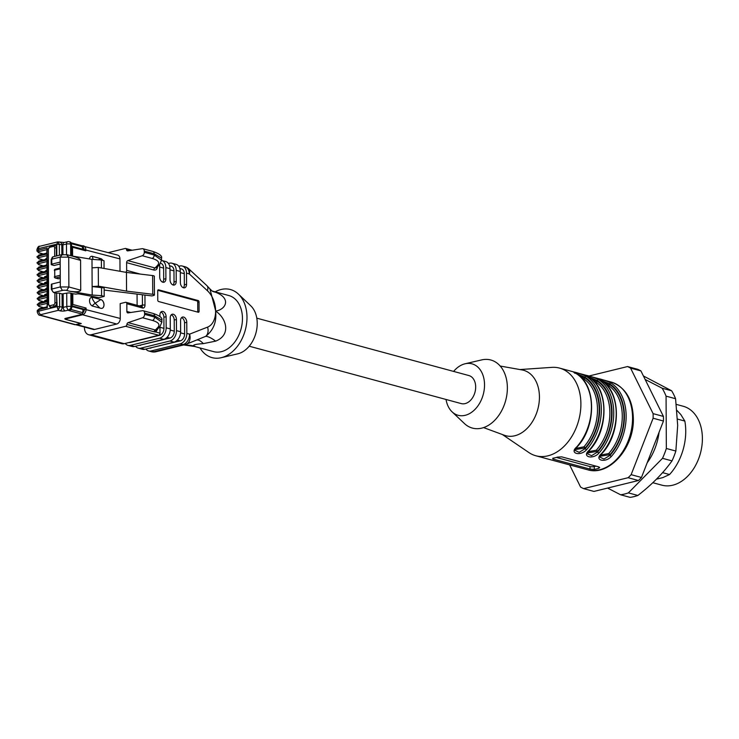 <?xml version="1.0" encoding="UTF-8"?>
<svg xmlns="http://www.w3.org/2000/svg" width="739" height="739" viewBox="0 0 739 739"><rect width="100%" height="100%" fill="white"/><g stroke="black" fill="none" stroke-linecap="round" stroke-linejoin="round"><path stroke-width="1.11" d="M256.793 318.158L468.859 375.541A14.531 10.272 105.1 0 1 475.51 389.61A14.531 10.272 105.1 0 1 465.136 403.605A14.531 10.272 105.1 0 1 461.265 403.596L249.2 346.203M453.617 371.412A26.641 18.835 105.1 0 1 465.09 363.782A26.641 18.835 105.1 0 1 484.535 384.788A26.641 18.835 105.1 0 1 473.071 411.17A26.641 18.835 105.1 0 1 452.083 411.845A26.641 18.835 105.1 0 1 446.033 399.466M519.951 369.555L551.885 367.366A45.412 32.11 105.1 0 1 559.58 368.105A45.412 32.11 105.1 0 1 580.9 403.799A45.412 32.11 105.1 0 1 535.858 455.769A45.412 32.11 105.1 0 1 528.838 452.517L502.372 434.523M598.719 468.314L599.68 467.547L598.867 466.919L561.668 456.85L557.391 457.127A45.412 32.11 105.1 0 1 552.966 458.217L552.827 459.021L590.018 469.089L594.295 469.394A45.412 32.11 -74.9 0 0 598.719 468.314L598.719 466.872M552.966 458.217L552.827 459.021L552.818 458.235M576.632 447.03A45.412 32.11 -74.9 0 0 576.244 373.62C568.55 370.1 580.041 373.204 586.166 376.308A45.412 32.11 105.1 0 1 586.554 449.718C580.568 456.591 568.947 453.524 576.632 447.03A1.21 0.499 41.8 0 0 577.048 446.975L575.062 450.411L579.164 452.323L585.233 448.628A1.21 0.499 41.8 0 0 586.554 449.718M598.562 379.661A45.412 32.11 105.1 0 1 598.95 453.072C592.974 459.944 581.353 456.878 589.029 450.384A45.412 32.11 -74.9 0 0 588.65 376.973C580.956 373.454 592.438 376.557 598.562 379.661A1.21 0.841 121.7 0 0 597.26 380.539L588.17 376.65M610.968 383.014A45.412 32.11 105.1 0 1 611.347 456.425C605.37 463.298 593.75 460.231 601.426 453.737A45.412 32.11 -74.9 0 0 601.047 380.336C593.352 376.816 604.835 379.911 610.968 383.014A1.21 0.841 121.7 0 0 609.657 383.892L600.567 380.012M575.958 448.342L583.912 446.855A1.21 0.49 -138.6 0 1 585.233 447.926L575.265 449.571M587.459 453.783L591.569 455.677L597.639 451.982A44.201 31.25 -74.9 0 0 597.26 380.539L597.26 381.232A43.592 30.816 105.1 0 1 597.629 451.289L587.662 452.933M601.343 380.511A1.21 0.841 121.7 0 0 601.213 380.409C621.222 391.31 621.462 433.266 601.842 453.691L599.865 457.118L603.966 459.039L610.035 455.344A44.201 31.25 -74.9 0 0 609.657 383.892L609.666 384.594A43.592 30.816 105.1 0 1 610.026 454.642L600.059 456.286M465.09 363.782L481.634 359.911A35.269 24.932 105.1 0 1 507.37 387.716A35.269 24.932 105.1 0 1 492.202 422.634A35.269 24.932 105.1 0 1 464.415 423.53L452.083 411.845M500.211 366.045L522.048 369.934A33.902 23.971 105.1 0 1 539.433 396.908A33.902 23.971 105.1 0 1 504.377 435.262L483.555 427.595M579.653 376.068L584.863 377.878A43.592 30.816 105.1 0 1 585.233 447.926L585.233 448.628A44.201 31.25 -74.9 0 0 584.863 377.176L575.773 373.297M592.05 379.421L597.26 381.232A1.21 0.841 122.4 0 1 595.948 382.109L593.713 380.982M604.447 382.774L609.666 384.594A1.21 0.841 122.4 0 1 608.345 385.462L606.109 384.335M600.752 455.048L608.705 453.561A1.21 0.49 -138.6 0 1 610.026 454.642L610.035 455.344A1.21 0.499 -138.2 0 0 611.347 456.425M588.355 451.695L596.308 450.208A1.21 0.49 -138.6 0 1 597.629 451.289L597.639 451.982A1.21 0.499 -138.2 0 0 598.95 453.072M583.912 446.855A42.382 29.966 -74.9 0 0 583.551 378.747L581.316 377.629M596.013 466.143L594.285 466.568A3.03 0.776 -0.3 0 1 590.008 466.549L556.365 457.45M583.551 378.747A1.21 0.841 122.4 0 0 584.863 377.878L584.863 377.176A1.21 0.841 -58.3 0 1 586.166 376.308M599.458 379.929L599.098 379.089L601.204 380.4A1.21 0.841 121.7 0 0 601.047 380.336M587.062 376.576L586.692 375.735L588.807 377.047C608.825 387.957 609.056 429.913 589.445 450.337A1.21 0.499 -138.2 0 1 589.029 450.384M638.459 480.507A65.087 46.021 -74.9 0 0 641.461 477.468L631.134 474.669A65.087 46.021 -74.9 0 1 628.132 477.708L638.459 480.507L593.944 491.426L583.616 488.627A65.087 46.021 -74.9 0 1 580.586 487.066L569.621 464.905M640.907 370.904A65.087 46.021 -74.9 0 0 637.877 369.352L627.55 366.553A65.087 46.021 -74.9 0 1 630.57 368.114L640.907 370.904L663.428 416.426L653.1 413.637A65.087 46.021 -74.9 0 1 653.119 418.228L663.456 421.027A65.087 46.021 -74.9 0 0 663.428 416.426M663.456 421.027L641.461 477.468M653.119 418.228L631.134 474.669M630.57 368.114L653.1 413.637M588.891 376.031L627.55 366.553M628.132 477.708L583.616 488.627M80.542 323.433L75.618 324.643A4.84 3.427 -74.9 0 0 76.856 324.633L81.281 323.543A1.21 0.859 105.1 0 1 80.69 323.396M71.822 305.318L72.847 304.468L72.791 293.706L71.757 293.42L71.831 306.824A3.03 2.143 105.1 0 1 69.632 310.288L68.745 310.509L82.491 314.223L65.651 318.343A2.614 0.674 179.7 0 0 64.94 319.036L65.789 319.442A1.21 0.859 -74.9 0 0 66.113 319.442L81.281 323.543M47.176 289.688L47.305 283.794L46.917 288.302M45.772 289.208L45.772 288.589L46.973 288.293L46.982 288.912M47.084 271.786L47.213 265.892L46.825 270.4M45.679 271.305L45.679 270.686L46.88 270.391L46.89 271.01M47.047 265.818L47.185 259.925L46.797 264.534M45.836 265.292L46.834 264.516L46.843 265.042M47.019 259.851L47.157 253.957L46.769 258.511M45.698 259.352A3.27 0.841 -0.3 0 1 45.707 259.343L45.707 258.77L46.816 258.502L46.816 259.075M44.682 301.429L44.673 300.81A3.085 0.794 -0.3 0 1 45.652 300.219L46.982 299.895L47.37 295.729L38.742 297.845A4.84 1.247 179.7 0 0 37.209 298.768L39.084 300.561A1.21 0.859 -74.9 0 0 39.407 300.561L43.592 301.697M44.645 295.461L44.645 294.843A3.085 0.794 -0.3 0 1 45.624 294.251L46.954 293.928L47.342 289.762L38.714 291.877A4.84 1.247 179.7 0 0 37.181 292.801L39.047 294.593A1.21 0.859 -74.9 0 0 39.37 294.593L43.555 295.729M44.58 283.527L44.58 282.908A3.085 0.794 -0.3 0 1 45.559 282.316L46.89 281.993L47.278 277.827L38.65 279.942A4.84 1.247 179.7 0 0 37.116 280.866L38.982 282.658A1.21 0.859 -74.9 0 0 39.306 282.658L43.499 283.794M44.552 277.559L44.552 276.94A3.085 0.794 -0.3 0 1 45.532 276.349L46.853 276.026L47.25 271.86L38.622 273.975A4.84 1.247 179.7 0 0 37.079 274.899L38.955 276.691A1.21 0.859 -74.9 0 0 39.278 276.691L43.462 277.827M47.019 306.824L47.407 301.697L38.779 303.812A4.84 1.247 179.7 0 0 37.236 304.736L39.112 306.528A1.21 0.859 -74.9 0 0 39.435 306.528L43.619 307.664M46.991 300.856L46.982 299.895M47.241 301.623L47.37 295.729M46.954 294.889L46.954 293.928M47.204 295.655L47.342 289.762M46.89 282.954L46.89 281.993M47.139 283.721L47.278 277.827M46.862 276.986L46.853 276.026M47.111 277.753L47.25 271.86M46.982 253.883L47.12 247.99L46.733 253.117M60.192 263.999L54.169 265.477L51.693 264.811A1.82 0.471 -0.3 0 1 51.203 264.488A1.82 0.471 -0.3 0 1 51.776 264.146L51.748 259.177L60.155 257.117L60.256 275.25L60.312 286.944L51.906 289.014L51.887 284.035A1.82 0.471 179.7 0 0 51.305 284.386L51.333 289.355L53.504 292.496A1.82 1.284 -74.9 0 0 53.993 292.496A3.03 1.995 -103.8 0 1 51.906 289.014A1.82 0.471 179.7 0 0 51.333 289.355M152.622 275.564A3.03 0.776 -0.3 0 1 154.322 276.257L154.423 294.972A3.03 0.776 179.7 0 0 152.724 294.279L126.545 291.129L126.452 272.414L152.622 275.564L152.724 294.279M104.162 290.067L151.938 295.923L153.463 295.554A3.03 0.776 179.7 0 0 154.423 294.972M126.545 291.129L98.398 286.159L98.296 267.435L92.033 267.841L92.135 286.566L104.153 287.924L104.199 296.404L101.576 295.692L101.539 287.212M126.452 272.414L98.296 267.435M57.891 278.612A1.21 0.859 -74.9 0 0 58.492 278.769L55.601 277.984A1.21 0.794 -103.8 0 1 54.769 276.598L54.732 270.16A1.21 0.794 -103.8 0 1 55.554 269.208M60.265 278.335L58.492 278.769M51.887 284.035L60.293 281.975M60.182 262.086L51.776 264.146M50.187 307.138A3.03 2.143 -74.9 0 0 50.391 307.202A3.03 2.143 -74.9 0 0 51.194 307.212L54.871 306.306L51.194 307.212M47.268 307.59L47.407 301.697M69.632 310.288L68.764 310.057A3.03 1.875 -102.5 0 1 66.806 306.546L63.212 307.332L59.656 306.657L59.582 293.254L62.067 293.928L62.131 307.322A3.03 2.143 -74.9 0 1 59.933 310.796L58.279 310.343L59.656 306.657L57.088 306.639L58.279 310.343L40.894 314.611A3.03 1.995 -103.8 0 1 38.816 311.128L38.807 309.659A1.21 0.794 -103.8 0 1 39.629 308.717M63.148 293.937L63.212 307.332A3.03 1.875 -102.5 0 0 65.18 310.851L68.764 310.057A3.03 2.143 -74.9 0 0 70.962 306.583A3.03 0.776 179.7 0 0 66.806 306.546L66.732 293.143L62.067 293.928M54.871 306.306A3.03 2.143 -74.9 0 0 57.069 302.842L54.945 302.722A1.82 1.284 105.1 0 1 53.624 304.801A1.21 0.794 76.2 0 0 54.455 306.195A3.03 2.143 -74.9 0 0 56.654 302.731L56.607 293.134L57.088 306.639L38.816 311.128A4.84 1.247 179.7 0 0 37.273 312.043C38.132 314.454 39.047 315.525 39.998 315.267L74.722 324.661A3.03 2.143 105.1 0 0 75.526 324.661L93.336 329.437A4.84 3.427 -74.9 0 0 94.629 329.437L76.856 324.633M71.507 244.341A3.03 2.143 105.1 0 0 70.085 241.958L69.217 241.727A3.03 2.143 105.1 0 1 70.639 244.101L71.507 244.341L71.563 255.906M58.538 241.958L64.182 242.484L67.766 241.69A3.03 1.875 77.5 0 0 66.473 244.064A3.03 0.776 -0.3 0 1 70.639 244.101L70.695 255.685M98.398 286.159L92.135 286.566L92.181 295.046L101.576 295.692M56.607 293.134L53.993 292.496L62.399 290.436A3.03 0.776 -0.3 0 1 66.676 290.445L69.54 291.221C76.329 292.191 80.061 291.85 80.727 290.187L80.579 260.35C80.32 259.029 77.937 257.717 73.429 256.424L67.295 254.77L61.503 254.733L53.097 256.793L51.176 259.518L51.203 264.488M53.624 304.801L49.947 305.706A1.82 1.284 105.1 0 1 48.617 304.274L48.331 249.394A1.82 1.284 105.1 0 1 49.642 247.316L53.319 246.42A1.82 1.284 105.1 0 1 54.658 247.842L56.783 247.962A3.03 2.143 -74.9 0 0 55.36 245.588A3.03 2.143 -74.9 0 0 55.148 245.542M59.388 255.251L59.323 244.175L57.928 242.013L56.755 244.156L56.82 255.879M82.731 249.209L82.14 245.893L82.722 246.761L71.443 243.713M69.531 309.687A1.21 0.859 -74.9 0 0 69.632 309.114L70.02 309.225M82.491 314.223L83.045 309.539L71.831 306.5M83.054 312.579A3.63 2.568 -74.9 0 0 84.366 309.207L83.045 309.539M71.757 293.42L70.889 293.189A3.03 0.776 179.7 0 0 66.732 293.143M59.582 293.254A1.82 0.471 179.7 0 0 57.014 293.244M54.889 292.82L56.035 293.05L54.889 292.82M104.199 296.404L99.026 297.678L80.191 294.131A3.03 0.776 179.7 0 0 75.914 294.113L72.791 293.706M104.051 268.451L104.014 260.719L101.391 260.008L101.437 267.989M71.461 255.897L91.996 259.361L101.391 260.008M91.996 259.361L92.033 267.841M69.54 291.221L92.181 295.046M100.892 299.554L92.578 297.327A4.545 2.993 76.2 0 0 91.544 297.3A4.545 2.993 -103.8 0 1 92.624 297.318L100.892 299.554A4.545 2.993 -103.8 0 1 103.959 304.006A4.545 2.993 -103.8 0 1 101.991 308.348A4.545 2.993 76.2 0 0 103.913 303.997A4.545 2.993 76.2 0 0 100.846 299.563L95.183 303.212C92.578 305.281 91.728 306.251 92.624 306.103M92.624 297.318L92.578 297.327C91.682 297.762 92.551 299.729 95.183 303.212L99.811 308.024M98.333 259.795L100.633 258.613L92.366 256.378A4.545 2.993 76.2 0 0 91.331 256.35M93.012 259.426L92.412 256.359L100.67 258.604A4.545 2.993 -103.8 0 1 102.823 260.396M102.758 260.377A4.545 2.993 76.2 0 0 100.633 258.613L100.67 258.604M161.823 320.107L154.525 315.802A3.03 2.143 -74.9 0 0 153.13 313.428C159.763 315.738 162.672 317.973 161.832 320.116L161.869 322.204M153.102 313.428L143.172 310.74A3.03 2.143 -74.9 0 1 144.595 313.114L154.525 315.802L154.534 317.022L161.832 322.204M161.499 258.087L154.202 253.791A3.03 2.143 -74.9 0 0 152.807 251.417C159.439 253.726 162.349 255.962 161.508 258.105L161.545 260.193M152.16 258.428L142.239 255.74L127.838 260.608L155.079 267.98L157.638 265.292C159.957 262.493 158.128 260.202 152.16 258.428A3.03 2.143 -74.9 0 0 154.202 255.01L161.508 260.193M71.822 305.817L84.366 309.207L86.075 308.043L72.847 304.468M71.517 246.216L72.551 247.251L85.779 250.826L85.77 249.662A4.84 3.427 -74.9 0 0 83.498 245.856A4.84 3.427 -74.9 0 0 82.251 245.838M84.061 249.653L85.779 250.826M101.991 308.348A4.545 2.993 -103.8 0 1 100.938 308.329L92.671 306.094A4.545 2.993 -103.8 0 1 89.595 301.641A4.545 2.993 -103.8 0 1 91.562 297.29M89.41 258.927A4.545 2.993 -103.8 0 1 91.35 256.341A4.545 2.993 -103.8 0 1 92.412 256.359M157.786 290.307L196.879 300.884L198.209 300.561A1.21 0.794 -103.8 0 1 199.04 301.946L199.087 311.313A1.21 0.794 -103.8 0 1 198.274 312.255L158.599 301.521A1.21 0.794 -103.8 0 1 157.758 300.126L157.712 290.769A1.21 0.794 -103.8 0 1 158.534 289.817L198.209 300.561M197.692 312.098A1.21 0.794 76.2 0 0 197.766 311.636L199.087 311.313M199.04 301.946L197.71 302.279L197.766 311.636M197.71 302.279A1.21 0.794 76.2 0 0 196.879 300.884M137.057 294.131L137.112 305.318M157.509 266.761C157.222 269.292 156.003 270.391 153.851 270.031A1.82 1.284 -74.9 0 1 155.079 267.98L156.52 267.795L159.661 264.497L161.518 260.22M162.7 282.178A4.545 2.993 76.2 0 0 163.688 279.213L163.633 268.1L159.652 267.019M160.603 263.287L160.788 263.343A6.051 4.277 105.1 0 1 163.633 268.1M173.028 284.977A4.545 2.993 76.2 0 0 174.025 282.012L176.233 281.467A4.545 2.993 -103.8 0 1 174.219 285.042A4.545 2.993 -103.8 0 1 170.035 279.785L169.979 268.673L165.85 267.555A9.08 6.42 -74.9 0 0 161.582 260.414A9.08 6.42 -74.9 0 0 161.518 260.396M169.545 265.707L171.125 266.132A6.051 4.277 105.1 0 1 173.97 270.89L174.025 282.012M168.437 263.463L169.499 263.204A9.08 6.42 -74.9 0 1 171.91 263.213A9.08 6.42 -74.9 0 1 176.178 270.354L176.233 281.467M183.364 287.776A4.545 2.993 76.2 0 0 184.353 284.801L186.57 284.266A4.545 2.993 -103.8 0 1 184.547 287.831A4.545 2.993 -103.8 0 1 180.371 282.584L180.307 271.472L176.178 270.354M179.873 268.506L181.452 268.931A6.051 4.277 105.1 0 1 184.297 273.689L184.353 284.801M180.575 332.855L184.611 333.945L184.556 322.832A4.545 2.993 76.2 0 0 181.563 317.641M184.611 333.945A6.051 4.277 105.1 0 1 180.224 340.882L177.378 340.116M150.497 347.903L180.224 340.882M151.024 348.051A6.051 4.277 105.1 0 1 149.694 348.106M140.706 348.18L169.905 341.012A9.08 6.42 -74.9 0 0 176.492 330.61L180.63 331.728A9.08 6.42 105.1 0 1 174.035 342.129L144.835 349.298A9.08 6.42 105.1 0 1 142.415 349.288L138.285 348.161A9.08 6.42 -74.9 0 0 140.706 348.18L144.835 349.298M170.247 330.056L174.284 331.155L174.219 320.033A4.545 2.993 76.2 0 0 171.226 314.851M174.284 331.155A6.051 4.277 105.1 0 1 169.887 338.083L167.042 337.317M140.17 345.113L169.887 338.083M140.687 345.252A6.051 4.277 105.1 0 1 139.357 345.307M130.369 345.381L159.569 338.213A9.08 6.42 -74.9 0 0 166.164 327.811L170.293 328.929A9.08 6.42 105.1 0 1 163.707 339.34L134.507 346.499A9.08 6.42 105.1 0 1 132.087 346.489L127.949 345.372A9.08 6.42 -74.9 0 0 130.369 345.381L134.507 346.499M159.966 327.275L163.947 328.356L163.892 317.243A4.545 2.993 76.2 0 0 160.899 312.052M163.947 328.356A6.051 4.277 105.1 0 1 159.559 335.294L130.36 342.453A6.051 4.277 105.1 0 1 129.029 342.508M156.298 330.111A1.82 1.367 -108.5 0 0 155.818 332.023L154.174 331.82A1.82 1.284 -74.9 0 1 155.393 330.01L157.961 327.303C160.28 324.504 158.451 322.213 152.493 320.44L142.562 317.761L128.143 322.629L155.393 330.01L156.871 329.779M82.02 314.324A1.21 0.794 76.2 0 0 82.565 314.768L116.744 324.015L94.629 329.437M116.744 324.015A4.84 3.427 -74.9 0 0 120.263 318.463L84.366 309.207M120.263 318.463L120.18 303.609L125.491 302.306A1.82 1.284 -74.9 0 1 125.972 302.306L141.685 306.556A1.82 1.284 105.1 0 1 142.535 307.987L126.831 303.729A1.82 1.284 -74.9 0 0 125.972 302.306M143.172 310.74A3.03 2.143 -74.9 0 0 142.525 310.703L128.115 312.902A1.82 1.284 105.1 0 1 127.718 312.883A1.82 1.284 105.1 0 1 126.868 311.461L130.738 312.505M144.595 313.114L144.604 314.334L154.534 317.022A3.03 2.143 -74.9 0 1 152.493 320.44M142.562 317.761A3.03 2.143 -74.9 0 0 144.604 314.334M159.966 326.536L160.003 333.16A1.82 1.284 105.1 0 1 158.682 335.238L125.621 326.287A1.82 1.284 -74.9 0 0 126.923 324.449A1.82 1.284 105.1 0 1 128.143 322.629M158.682 335.238L124.17 343.7A9.08 6.42 105.1 0 1 121.75 343.69L88.689 334.749A9.08 6.42 -74.9 0 0 91.109 334.758L124.17 343.7M125.621 326.287L91.109 334.758M108.421 252.599L125.214 248.48A1.82 1.284 -74.9 0 1 125.695 248.48A1.82 1.284 -74.9 0 1 126.535 249.68L129.852 250.576M142.239 255.74A3.03 2.143 -74.9 0 0 144.281 252.322L144.271 251.103A3.03 2.143 -74.9 0 0 142.849 248.72A3.03 2.143 -74.9 0 0 142.202 248.692L127.764 250.891A1.82 1.284 105.1 0 1 127.376 250.872A1.82 1.284 105.1 0 1 126.535 249.68M84.237 249.616L119.949 258.909L120.014 271.278M119.949 258.909A4.84 3.427 -74.9 0 0 117.677 255.103L81.927 245.838M178.764 266.262L179.826 266.003A9.08 6.42 -74.9 0 1 182.247 266.012A9.08 6.42 -74.9 0 1 186.514 273.144L186.57 284.266M84.422 327.026L84.431 327.608A9.08 6.42 -74.9 0 0 88.689 334.749M125.233 343.441A9.08 6.42 -74.9 0 0 127.949 345.372M135.57 346.24A9.08 6.42 -74.9 0 0 138.285 348.161M145.897 349.03A9.08 6.42 -74.9 0 0 148.613 350.96A9.08 6.42 -74.9 0 0 151.033 350.97L180.233 343.811A9.08 6.42 -74.9 0 0 186.828 333.409L189.581 334.148A9.08 6.42 105.1 0 1 182.995 344.559L180.233 343.811M125.741 272.285A1.82 1.284 -74.9 0 0 126.655 270.382L140.299 274.077M153.851 270.031L126.609 262.659A1.82 1.284 105.1 0 1 127.838 260.608M159.642 264.516L159.707 276.996A4.545 2.993 -103.8 0 0 163.882 282.243A4.545 2.993 -103.8 0 0 165.905 278.668L165.85 267.555M161.582 260.414L165.712 261.532A9.08 6.42 105.1 0 1 169.979 268.673M171.91 263.213L176.048 264.331A9.08 6.42 105.1 0 1 180.307 271.472M180.63 331.728L180.565 320.615A4.545 2.993 -103.8 0 1 182.588 317.04A4.545 2.993 -103.8 0 1 186.764 322.287L186.828 333.409M170.293 328.929L170.238 317.816A4.545 2.993 -103.8 0 1 172.252 314.241A4.545 2.993 -103.8 0 1 176.436 319.497L176.492 330.61M159.91 316.449L159.901 315.017A4.545 2.993 -103.8 0 1 161.924 311.452A4.545 2.993 -103.8 0 1 166.099 316.698L166.164 327.811M126.609 262.659L126.655 270.382M126.831 303.729L126.868 311.461M148.613 350.96L151.375 351.709A9.08 6.42 -74.9 0 0 153.795 351.718L182.995 344.559A9.08 5.986 76.2 0 0 185.11 344.596A9.08 5.986 76.2 0 0 185.609 344.439A9.08 6.808 -111.3 0 0 186.256 344.235L205.728 336.319C213.488 330.185 216.786 321.844 215.612 311.295L215.612 310.925A20.581 13.561 76.2 0 0 207.391 290.704L189.267 273.892A9.08 4.831 -47.2 0 0 188.805 268.867A9.08 9.08 0 0 0 185.009 266.751A9.08 6.42 105.1 0 1 189.267 273.892L186.514 273.144M151.375 351.709A9.08 9.08 0 0 0 155.911 351.764L185.11 344.596A9.08 9.08 0 0 0 186.256 344.235L186.256 344.235A9.08 6.808 -111.3 0 0 189.581 334.148L207.576 327.118A20.581 13.561 76.2 0 0 215.603 311.285L215.714 311.193C225.986 317.715 231.76 334.813 215.649 341.141L203.308 343.626C195.752 344.152 192.593 344.928 193.83 345.954L194.819 346.249M212.546 291.342A60.543 28.516 113.9 0 0 215.391 292.191C231.519 298.187 226.005 309.493 215.714 311.073L209.95 289.023M212.121 291.055L215.391 292.191M183.826 344.919A60.543 56.672 -97 0 1 193.83 345.954M197.101 339.995A60.543 13.468 -106.2 0 1 203.308 343.626M207.576 327.118A9.08 6.808 68.7 0 1 205.728 336.319A60.543 13.856 -124.5 0 1 215.649 341.141M212.028 290.99L228.813 295.535A29.061 20.544 105.1 0 1 242.457 318.37A29.061 20.544 105.1 0 1 213.636 351.635L194.662 346.499L183.66 344.956M215.178 291.84A35.269 24.932 105.1 0 1 238.401 294.094A35.269 24.932 105.1 0 1 246.992 317.262A35.269 24.932 105.1 0 1 221.192 357.713A35.269 24.932 105.1 0 1 200.001 347.949M238.401 294.094L250.733 305.78A26.641 18.835 105.1 0 1 257.227 323.285A26.641 18.835 105.1 0 1 237.727 353.833L221.192 357.713M652.823 482.715L661.858 485.154A40.867 28.895 -74.9 0 0 700.212 454.032L700.221 453.995A39.047 27.611 -74.9 0 0 700.618 452.517A40.867 28.895 -74.9 0 0 683.206 406.256L676.314 404.399M700.212 454.032A40.867 28.895 -74.9 0 0 700.627 452.48L700.627 452.48M637.886 495.463L628.381 492.885A63.572 44.95 105.1 0 1 620.621 494.788L630.127 497.365A63.572 44.95 -74.9 0 0 637.886 495.463C651.807 484.692 663.188 473.163 672.019 460.887A63.572 44.95 -74.9 0 0 675.852 451.049L677.681 425.415L675.575 398.718A63.572 44.95 -74.9 0 0 671.649 390.783L643.41 375.975M671.649 390.783L662.144 388.215A63.572 44.95 105.1 0 1 666.07 396.15L666.347 448.481A63.572 44.95 105.1 0 1 662.514 458.319L628.381 492.885M645.119 379.43L662.144 388.215M675.575 398.718L666.07 396.15M675.852 451.049L666.347 448.481M672.019 460.887L662.514 458.319M620.621 494.788L607.606 488.073M662.578 472.646L669.543 474.53A48.432 34.243 -74.9 0 0 684.841 421.064L680.813 414.551L676.942 410.413M677.524 419.087L684.841 421.064M669.543 474.53L662.763 477.625L656.454 479.168M647.161 462.826A48.432 34.243 -74.9 0 0 659.068 432.287M535.858 455.769L587.523 469.745A45.412 32.11 -74.9 0 0 630.367 434.301A45.412 32.11 -74.9 0 0 611.245 382.081L559.58 368.105M608.705 453.561A42.382 29.966 -74.9 0 0 608.345 385.462M596.308 450.208A42.382 29.966 -74.9 0 0 595.948 382.109M590.008 466.549L590.018 469.089M594.285 466.568L594.295 469.394M65.522 319.294A1.21 0.859 -74.9 0 0 65.789 319.442L80.957 323.543M65.651 318.343A1.21 0.794 -103.8 0 0 66.196 318.777A1.82 0.471 179.7 0 0 66.113 319.442M45.661 301.189L45.652 300.219M45.624 295.221L45.624 294.251M45.569 283.286L45.559 282.316M45.532 277.319L45.532 276.349M60.256 275.25L54.769 276.598L54.732 270.16L60.219 268.811M54.381 276.82A1.21 1.21 0 0 0 55.277 277.984A1.21 0.859 -74.9 0 0 55.601 277.984L60.265 276.848M43.37 259.925L39.185 258.789A1.21 0.859 -74.9 0 1 38.862 258.789L43.204 259.962M43.407 265.892L39.213 264.756A1.21 0.859 -74.9 0 1 38.89 264.756L43.231 265.929M43.435 271.86L39.25 270.723A1.21 0.859 -74.9 0 1 38.927 270.723L43.268 271.897M43.527 289.762L39.343 288.626A1.21 0.859 -74.9 0 1 39.019 288.626L43.361 289.799M39.435 306.528A3.63 0.933 179.7 0 1 39.61 305.207L47.351 303.304M39.61 305.207A1.21 0.794 -103.8 0 1 38.779 303.812L38.779 303.692A1.21 0.794 -103.8 0 1 39.592 302.75M37.246 304.671A4.84 1.247 -0.3 0 1 37.236 304.616A4.84 1.247 -0.3 0 1 38.779 303.692L47.407 301.577M39.407 300.561A3.63 0.933 179.7 0 1 39.573 299.24L47.324 297.337M39.573 299.24A1.21 0.794 -103.8 0 1 38.742 297.845L38.742 297.725A1.21 0.794 -103.8 0 1 39.564 296.782M37.209 298.704A4.84 1.247 -0.3 0 1 37.209 298.648A4.84 1.247 -0.3 0 1 38.742 297.725L47.37 295.609M39.37 294.593A3.63 0.933 179.7 0 1 39.546 293.272L47.287 291.369M39.546 293.272A1.21 0.794 -103.8 0 1 38.714 291.877L38.714 291.757A1.21 0.794 -103.8 0 1 39.536 290.815M37.181 292.736A4.84 1.247 -0.3 0 1 37.172 292.681A4.84 1.247 -0.3 0 1 38.714 291.757L47.342 289.642M39.343 288.626A3.63 0.933 179.7 0 1 39.518 287.305L47.259 285.402M39.518 287.305A1.21 0.794 -103.8 0 1 38.687 285.91A4.84 1.247 179.7 0 0 37.144 286.834L39.019 288.626M37.153 286.769A4.84 1.247 -0.3 0 1 37.144 286.714A4.84 1.247 -0.3 0 1 38.677 285.79A1.21 0.794 -103.8 0 1 39.5 284.848M39.306 282.658A3.63 0.933 179.7 0 1 39.481 281.337L47.222 279.434M39.481 281.337A1.21 0.794 -103.8 0 1 38.65 279.942L38.65 279.822A1.21 0.794 -103.8 0 1 39.472 278.88M37.116 280.802A4.84 1.247 -0.3 0 1 37.116 280.746A4.84 1.247 -0.3 0 1 38.65 279.822L47.278 277.707M39.278 276.691A3.63 0.933 179.7 0 1 39.453 275.37L47.194 273.467M39.453 275.37A1.21 0.794 -103.8 0 1 38.622 273.975L38.622 273.855A1.21 0.794 -103.8 0 1 39.444 272.913M37.089 274.834A4.84 1.247 -0.3 0 1 37.079 274.779A4.84 1.247 -0.3 0 1 38.622 273.855L47.25 271.74M39.25 270.723A3.63 0.933 179.7 0 1 39.426 269.402L47.167 267.5M39.426 269.402A1.21 0.794 -103.8 0 1 38.585 268.008A4.84 1.247 179.7 0 0 37.052 268.931L38.927 270.723M37.061 268.867A4.84 1.247 -0.3 0 1 37.052 268.811A4.84 1.247 -0.3 0 1 38.585 267.887A1.21 0.794 -103.8 0 1 39.407 266.945M39.213 264.756A3.63 0.933 179.7 0 1 39.389 263.435L47.13 261.532M39.389 263.435A1.21 0.794 -103.8 0 1 38.557 262.04A4.84 1.247 179.7 0 0 37.024 262.964L38.89 264.756M37.024 262.899A4.84 1.247 -0.3 0 1 37.024 262.844A4.84 1.247 -0.3 0 1 38.557 261.92A1.21 0.794 -103.8 0 1 39.379 260.978M39.185 258.789A3.63 0.933 179.7 0 1 39.361 257.468L47.102 255.565M39.361 257.468A1.21 0.794 -103.8 0 1 38.53 256.073A4.84 1.247 179.7 0 0 36.987 256.996L38.862 258.789M36.996 256.932A4.84 1.247 -0.3 0 1 36.987 256.876A4.84 1.247 -0.3 0 1 38.53 255.953A1.21 0.794 -103.8 0 1 39.343 255.01M53.069 256.803A3.03 1.995 -103.8 0 0 51.748 259.177A1.82 0.471 179.7 0 0 51.176 259.518M48.617 304.274L49.975 307.091A3.03 2.143 -74.9 0 0 50.788 307.101A1.21 0.794 -103.8 0 1 49.947 305.706M48.229 304.505L48.331 249.394M49.642 247.316A1.21 0.794 -103.8 0 1 50.464 246.373M56.404 255.98L56.367 247.851A3.03 2.143 -74.9 0 0 54.945 245.468A3.03 2.143 -74.9 0 0 54.141 245.468A1.21 0.794 76.2 0 0 53.319 246.42M47.287 306.759L39.343 308.708L37.273 310.583A4.84 1.247 -0.3 0 1 38.807 309.659L47.435 307.544M47.305 283.794L38.677 285.79L47.305 283.674M47.213 265.892L38.585 268.008L47.213 265.772M47.185 259.925L38.557 262.04L47.185 259.805M47.157 253.957L38.53 256.073L47.148 253.837M47.12 247.99L38.493 250.105A4.84 1.247 179.7 0 0 36.959 251.029L38.834 252.821A1.21 0.859 -74.9 0 0 39.149 252.821A3.63 0.933 179.7 0 1 39.324 251.5A1.21 0.794 -103.8 0 1 38.493 250.105L38.483 248.646L56.755 244.156L62.889 244.849L66.473 244.064L66.528 254.595M39.324 251.5L47.074 249.597M80.727 290.187L68.875 286.981L68.718 257.144L80.579 260.35M66.676 290.445L68.875 286.981L60.312 286.944L62.399 290.436M62.205 254.743L60.155 257.117L68.718 257.144L66.492 254.761M54.658 247.842L54.695 256.396M54.889 292.866L54.945 302.722M64.182 242.484A3.03 1.875 77.5 0 0 62.889 244.849L62.935 254.493M60.386 242.466A3.03 2.143 105.1 0 1 61.808 244.84L61.854 254.65M39.832 246.263A3.03 1.995 76.2 0 0 38.483 248.646A4.84 1.247 -0.3 0 0 36.95 249.56C37.772 246.983 38.733 245.884 39.832 246.263L57.42 241.949M43.342 253.957L39.149 252.821M40.894 314.611A1.82 0.471 179.7 0 0 40.811 315.267A3.03 2.143 105.1 0 1 39.971 315.257M65.18 310.851A3.815 0.979 -0.3 0 1 59.933 310.796M71.831 306.824L70.962 306.583L70.889 293.189M70.889 309.456L83.064 312.754M84.061 249.57A3.63 2.568 -74.9 0 0 82.713 246.937M40.811 315.267L75.526 324.661M66.196 318.777L82.565 314.768A4.84 3.427 -74.9 0 0 86.084 309.216L86.075 308.043M157.961 327.303A3.03 2.744 43.6 0 0 159.984 326.518L161.85 322.241M144.281 252.322L154.202 255.01L154.202 253.791L144.271 251.103M157.638 265.292A3.03 2.744 43.6 0 0 159.661 264.497M72.598 256.082L72.551 247.251M139.283 305.909L142.424 305.133A1.82 1.201 -103.8 0 1 141.666 306.546M142.535 307.987A3.63 2.393 76.2 0 0 144.992 305.142A1.82 0.471 -0.3 0 0 142.424 305.133L142.378 294.769M173.97 270.89L169.988 269.818M184.297 273.689L180.316 272.608M174.035 342.129L169.905 341.012M163.707 339.34L159.569 338.213M159.559 335.294L158.959 335.127M129.833 342.314L130.36 342.453M154.174 331.82L126.923 324.449M151.033 350.97L153.795 351.718A9.08 5.986 -103.8 0 0 155.911 351.764M158.534 289.817L158.007 289.947M144.946 295.083L144.992 305.142M163.688 279.213L165.905 278.668M186.764 322.287L184.556 322.832M176.436 319.497L174.219 320.033M166.099 316.698L163.892 317.243M157.832 328.772L155.818 332.023L160.003 333.16M188.805 268.867L206.929 285.67A9.08 4.831 132.8 0 1 207.391 290.704M587.459 453.764L589.445 450.337M577.048 446.975C596.659 426.56 596.428 384.603 576.402 373.685L574.295 372.382L574.665 373.213M587.523 469.745C608.871 476.516 633.628 448.499 633.369 419.697C633.074 399.79 625.693 387.245 611.245 382.081M60.219 267.989L55.268 269.208A1.21 1.21 0 0 0 54.353 270.391M38.955 276.691L43.296 277.864M38.982 282.658L43.333 283.831M39.047 294.593L43.389 295.766M39.084 300.561L43.425 301.734M39.112 306.528L43.453 307.701M37.236 304.736L39.315 302.741L47.25 300.791M37.209 298.768L39.278 296.773L47.222 294.824M37.181 292.801L39.25 290.806L47.194 288.857M37.144 286.834L39.222 284.838L47.157 282.889M37.116 280.866L39.185 278.871L47.13 276.922M37.079 274.899L39.158 272.903L47.093 270.954M37.052 268.931L39.13 266.936L47.065 264.987M37.024 262.964L39.093 260.969L47.037 259.019M36.987 256.996L39.065 255.001L47 253.052M55.277 277.984L58.169 278.769M47.943 249.625L50.187 246.364L55.36 245.588M68.847 241.653A3.03 3.03 0 0 0 68.08 241.635M58.427 241.93L57.531 241.921M71.138 242.826L82.389 245.875M55.305 292.977L53.504 292.496M36.95 249.56L36.959 251.029M38.834 252.821L43.176 253.994M37.273 310.583L37.273 312.043M71.517 246.17L84.44 249.671M156.973 329.677L159.984 326.509M152.779 251.408L142.849 248.72M132.142 250.225L125.695 248.48M185.009 266.751L182.247 266.012M209.996 288.986L206.929 285.67M212.324 291.249L209.931 288.903"/></g></svg>

